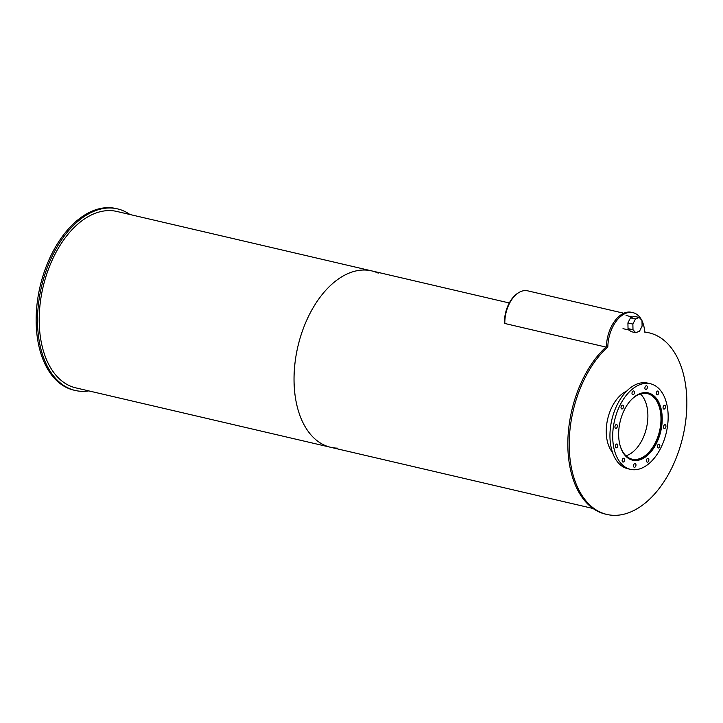<?xml version="1.0" encoding="UTF-8"?>
<svg xmlns="http://www.w3.org/2000/svg" width="723" height="723" viewBox="0 0 723 723"><rect width="100%" height="100%" fill="white"/><g stroke="black" fill="none" stroke-linecap="round" stroke-linejoin="round"><path stroke-width="1.08" d="M625.991 455.788A33.647 20.343 103.1 0 0 647.88 414.839A33.647 20.343 103.1 0 0 640.415 393.927M629.887 401.301A33.647 20.343 -76.9 0 1 647.383 393.619A33.647 20.343 -76.9 0 1 660.967 417.894A33.647 20.343 -76.9 0 1 632.101 459.159A33.647 20.343 -76.9 0 1 619.81 444.528M629.281 458.906A34.361 20.777 103.1 0 0 631.938 459.846A34.361 20.777 103.1 0 0 661.418 417.713A34.361 20.777 103.1 0 0 647.546 392.923A34.361 20.777 103.1 0 0 644.744 392.589M646.172 392.607L647.546 392.923A34.541 20.886 103.1 0 0 646.877 392.67M631.233 459.783A34.541 20.886 103.1 0 0 631.938 459.846L630.573 459.53M662.214 417.831A34.541 20.886 -76.9 0 1 632.589 460.18A34.541 20.886 -76.9 0 1 620.099 421.807A34.541 20.886 -76.9 0 1 648.278 392.914A34.541 20.886 -76.9 0 1 662.214 417.831M635.978 464.907A1.952 1.184 -76.9 0 1 634.297 467.302A1.952 1.184 -76.9 0 1 633.592 465.133A1.952 1.184 -76.9 0 1 635.183 463.506A1.952 1.184 -76.9 0 1 635.978 464.907M624.6 459.665A1.952 1.184 -76.9 0 1 622.919 462.06A1.952 1.184 -76.9 0 1 622.214 459.891A1.952 1.184 -76.9 0 1 623.813 458.255A1.952 1.184 -76.9 0 1 624.6 459.665M617.794 445.404A1.952 1.184 -76.9 0 1 616.123 447.808A1.952 1.184 -76.9 0 1 615.418 445.63A1.952 1.184 -76.9 0 1 617.008 444.003A1.952 1.184 -76.9 0 1 617.794 445.404M617.388 425.964A1.952 1.184 -76.9 0 1 615.716 428.359A1.952 1.184 -76.9 0 1 615.011 426.19A1.952 1.184 -76.9 0 1 616.602 424.564A1.952 1.184 -76.9 0 1 617.388 425.964M623.488 406.552A1.952 1.184 -76.9 0 1 621.807 408.947A1.952 1.184 -76.9 0 1 621.102 406.778A1.952 1.184 -76.9 0 1 622.702 405.142A1.952 1.184 -76.9 0 1 623.488 406.552M634.451 392.363A1.952 1.184 -76.9 0 1 632.779 394.758A1.952 1.184 -76.9 0 1 632.074 392.58A1.952 1.184 -76.9 0 1 633.664 390.953A1.952 1.184 -76.9 0 1 634.451 392.363M647.356 387.194A1.952 1.184 -76.9 0 1 645.675 389.589A1.952 1.184 -76.9 0 1 644.97 387.42A1.952 1.184 -76.9 0 1 646.57 385.784A1.952 1.184 -76.9 0 1 647.356 387.194M658.734 392.444A1.952 1.184 -76.9 0 1 657.053 394.839A1.952 1.184 -76.9 0 1 656.348 392.67A1.952 1.184 -76.9 0 1 657.939 391.035A1.952 1.184 -76.9 0 1 658.734 392.444M665.531 406.697A1.952 1.184 -76.9 0 1 663.859 409.091A1.952 1.184 -76.9 0 1 663.154 406.922A1.952 1.184 -76.9 0 1 664.744 405.287A1.952 1.184 -76.9 0 1 665.531 406.697M665.937 426.136A1.952 1.184 -76.9 0 1 664.265 428.531A1.952 1.184 -76.9 0 1 663.56 426.362A1.952 1.184 -76.9 0 1 665.151 424.726A1.952 1.184 -76.9 0 1 665.937 426.136M659.846 445.558A1.952 1.184 -76.9 0 1 658.165 447.953A1.952 1.184 -76.9 0 1 657.46 445.784A1.952 1.184 -76.9 0 1 659.051 444.148A1.952 1.184 -76.9 0 1 659.846 445.558M648.874 459.747A1.952 1.184 -76.9 0 1 647.202 462.142A1.952 1.184 -76.9 0 1 646.489 459.973A1.952 1.184 -76.9 0 1 648.088 458.337A1.952 1.184 -76.9 0 1 648.874 459.747M650.411 383.75L647.654 383.1A43.949 26.57 103.1 0 0 611.803 419.873A43.949 26.57 103.1 0 0 627.7 468.703L630.456 469.344A43.949 26.57 103.1 0 0 668.151 415.454A43.949 26.57 103.1 0 0 650.411 383.75A43.949 26.57 103.1 0 0 614.559 420.515A43.949 26.57 103.1 0 0 630.456 469.344M612.444 452.273A34.541 20.886 -76.9 0 1 607.7 418.915A34.541 20.886 -76.9 0 1 626.714 391.098M641.608 320.036A29.3 17.714 103.1 0 0 632.959 312.652L631.586 312.327A29.3 17.714 103.1 0 0 606.452 346.579L607.826 346.895A93.222 56.367 103.1 0 0 569.209 443.606A93.222 56.367 103.1 0 0 606.868 514.442A93.222 56.367 103.1 0 0 682.928 436.457A93.222 56.367 103.1 0 0 649.209 332.869A93.222 56.367 103.1 0 0 644.717 332.128A29.3 17.714 103.1 0 0 641.988 320.777M606.452 346.579A93.222 56.367 103.1 0 0 567.826 443.28A93.222 56.367 103.1 0 0 605.485 514.125L606.868 514.442M649.209 332.869L647.826 332.544A93.222 56.367 103.1 0 0 644.708 331.965M632.959 312.652A29.3 17.714 103.1 0 0 607.826 346.895M632.869 324.076L635.454 318.988L639.231 317.478L641.979 320.434L642.096 326.118L639.512 331.206L635.743 332.716L630.781 331.559L628.034 328.604L632.996 329.76L632.869 324.076L627.916 322.919L628.034 328.604M635.743 332.716L632.996 329.76M635.454 318.988L630.492 317.831L627.916 322.919M639.231 317.478L634.27 316.322L630.492 317.831M623.804 313.24L527.673 290.827A26.634 16.105 103.1 0 0 504.826 323.488L605.919 347.067M518.527 292.77A25.929 15.671 103.1 0 0 504.446 323.118L504.817 323.199M129.932 214.505A93.222 56.367 103.1 0 0 117.515 208.875L116.132 208.558A93.222 56.367 103.1 0 0 40.072 286.543A93.222 56.367 103.1 0 0 73.791 390.131L75.174 390.456A93.222 56.367 103.1 0 0 88.802 390.899M117.515 208.875A93.222 56.367 103.1 0 0 41.455 286.868A93.222 56.367 103.1 0 0 75.174 390.456M378.237 273.14A90.565 54.749 103.1 0 0 371.739 270.899A90.565 54.749 103.1 0 0 297.849 346.66A90.565 54.749 103.1 0 0 330.601 447.284A90.565 54.749 103.1 0 0 337.433 448.152M116.909 211.468A90.565 54.749 103.1 0 0 43.019 287.23A90.565 54.749 103.1 0 0 75.779 387.862L330.601 447.284A90.565 54.749 103.1 0 1 297.849 346.66A90.565 54.749 103.1 0 1 371.739 270.899L116.909 211.468M632.553 317.008L626.073 315.499M629.489 330.167L623 328.658M509.29 302.973L371.739 270.899M593.068 508.495L330.601 447.284"/></g></svg>
